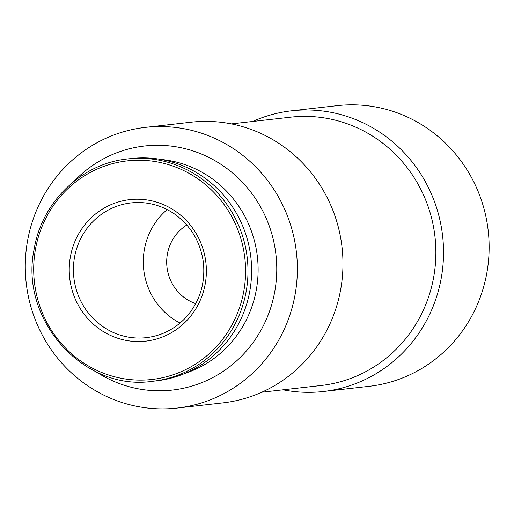 <?xml version="1.0" encoding="UTF-8"?>
<svg xmlns="http://www.w3.org/2000/svg" width="514" height="514" viewBox="0 0 514 514"><rect width="100%" height="100%" fill="white"/><g stroke="black" fill="none" stroke-linecap="round" stroke-linejoin="round"><path stroke-width="0.77" d="M283.047 389.824A141.247 135.979 -96.5 0 0 323.383 391.507L368.988 386.342A141.247 135.979 -96.5 0 0 486.36 275.53A141.247 135.979 -96.5 0 0 420.882 124.195A141.247 135.979 -96.5 0 0 337.19 105.646L291.586 110.812A141.247 135.979 -96.5 0 0 252.65 121.477M323.383 391.507A141.247 135.979 -96.5 0 0 440.755 280.695A141.247 135.979 -96.5 0 0 375.278 129.361A141.247 135.979 -96.5 0 0 291.586 110.812M261.754 392.233L321.012 385.519A135.034 129.991 -96.5 0 0 433.218 279.584A135.034 129.991 -96.5 0 0 370.626 134.906A135.034 129.991 -96.5 0 0 290.616 117.173L231.358 123.887M177.214 408.065L222.819 402.899A141.247 135.979 -96.5 0 0 340.191 292.087A141.247 135.979 -96.5 0 0 274.714 140.752A141.247 135.979 -96.5 0 0 191.022 122.203L145.417 127.369A141.247 135.979 -96.5 0 0 26.208 283.021A141.247 135.979 -96.5 0 0 177.214 408.065A141.247 135.979 -96.5 0 0 294.586 297.253A141.247 135.979 -96.5 0 0 229.109 145.918A141.247 135.979 -96.5 0 0 145.417 127.369M95.662 371.532A122.827 118.246 -96.5 0 0 259.891 332.121A122.827 118.246 -96.5 0 0 217.416 162.122A122.827 118.246 -96.5 0 0 74.106 181.217M185.104 373.363A109.784 105.685 -96.5 0 0 257.553 280.997A109.784 105.685 -96.5 0 0 205.073 174.06A109.784 105.685 -96.5 0 0 160.869 159.43M152.831 381.259L156.468 380.848A111.866 107.696 -96.5 0 0 249.425 293.089A111.866 107.696 -96.5 0 0 197.569 173.231A111.866 107.696 -96.5 0 0 131.282 158.537L127.645 158.948C81.777 163.413 41.897 201.79 34.207 248.847C18.902 319.464 83.698 391.835 152.831 381.259A111.866 107.696 -96.5 0 0 245.788 293.5A111.866 107.696 -96.5 0 0 193.932 173.642A111.866 107.696 -96.5 0 0 127.645 158.948M171.965 208.992A71.189 68.529 -96.5 0 0 78.353 234.403A71.189 68.529 -96.5 0 0 103.629 331.768A71.189 68.529 -96.5 0 0 197.247 306.363A71.189 68.529 -96.5 0 0 171.965 208.992M186.826 225.016A43.504 41.878 -96.5 0 0 172.261 240.372A43.504 41.878 -96.5 0 0 195.731 303.633M167.191 209.59A67.797 65.272 -96.5 0 0 151.977 228.094A67.797 65.272 -96.5 0 0 180.041 323.055M192.435 175.319A110.002 105.897 -96.5 0 0 33.693 269.452A110.002 105.897 -96.5 0 0 192.789 365.75A110.002 105.897 -96.5 0 0 192.435 175.319M82.092 236.01A67.797 65.272 -96.5 0 0 84.2 307.109A67.797 65.272 -96.5 0 0 146.342 337.647C160.863 335.873 173.43 329.782 184.051 319.38C198.86 303.928 205.343 285.264 203.486 263.386C200.82 242.415 191.105 225.909 174.336 213.869C161.094 204.964 146.676 201.308 131.076 202.914A67.797 65.272 -96.5 0 0 82.092 236.01"/></g></svg>
